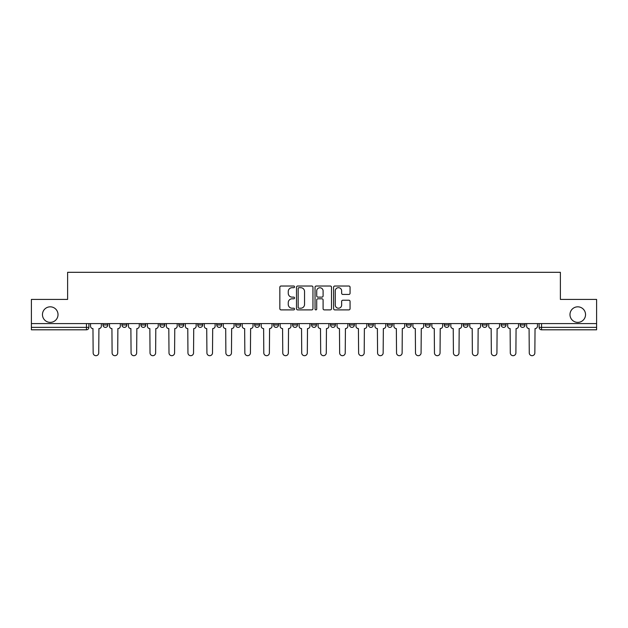 <?xml version="1.0" encoding="UTF-8"?>
<svg xmlns="http://www.w3.org/2000/svg" width="628" height="628" viewBox="0 0 628 628"><rect width="100%" height="100%" fill="white"/><g stroke="black" fill="none" stroke-linecap="round" stroke-linejoin="round"><path stroke-width="0.94" d="M294.556 286.863A0.832 0.832 0 0 0 293.716 286.023L281.038 286.023A1.193 1.193 0 0 0 279.845 287.216L279.845 308.693A1.193 1.193 0 0 0 281.038 309.887L293.716 309.887A0.832 0.832 0 0 0 294.556 309.055A0.832 0.832 0 0 0 293.716 308.215L292.075 308.215A3.815 3.815 0 0 1 288.26 304.399L288.26 302.61A3.815 3.815 0 0 1 292.075 298.795L293.716 298.795A0.832 0.832 0 0 0 294.556 297.955A0.832 0.832 0 0 0 293.716 297.123L292.075 297.123A3.815 3.815 0 0 1 288.26 293.3L288.26 291.51A3.815 3.815 0 0 1 292.075 287.695L293.716 287.695A0.832 0.832 0 0 0 294.556 286.863M569.981 314.604A7.779 7.779 0 0 0 577.76 322.384A7.779 7.779 0 0 0 585.539 314.604A7.779 7.779 0 0 0 577.76 306.825A7.779 7.779 0 0 0 569.981 314.604M42.461 314.604A7.779 7.779 0 0 0 50.24 322.384A7.779 7.779 0 0 0 58.019 314.604A7.779 7.779 0 0 0 50.24 306.825A7.779 7.779 0 0 0 42.461 314.604M501.183 324.943L501.183 323.601L501.183 324.943A2.433 2.433 0 0 0 503.617 327.369A2.433 2.433 0 0 1 501.183 324.943L506.05 324.943A2.433 2.433 0 0 1 503.617 327.369M482.226 324.943L482.226 323.601L482.226 324.943A2.433 2.433 0 0 0 484.651 327.369A2.433 2.433 0 0 1 482.226 324.943L487.085 324.943A2.433 2.433 0 0 1 484.651 327.369M425.337 323.601L425.337 324.943L430.204 324.943A2.433 2.433 0 0 1 427.77 327.369A2.433 2.433 0 0 1 425.337 324.943L425.337 323.601M406.379 323.601L406.379 324.943L411.238 324.943A2.433 2.433 0 0 1 408.804 327.369A2.433 2.433 0 0 1 406.379 324.943L406.379 323.601M311.567 323.601L311.567 324.943L316.434 324.943A2.433 2.433 0 0 1 314 327.369A2.433 2.433 0 0 1 311.567 324.943L311.567 323.601M273.643 323.601L273.643 324.943L278.51 324.943A2.433 2.433 0 0 1 276.077 327.369A2.433 2.433 0 0 1 273.643 324.943L273.643 323.601M254.685 323.601L254.685 324.943L259.545 324.943A2.433 2.433 0 0 1 257.119 327.369A2.433 2.433 0 0 1 254.685 324.943L254.685 323.601M235.72 323.601L235.72 324.943L240.587 324.943A2.433 2.433 0 0 1 238.153 327.369A2.433 2.433 0 0 1 235.72 324.943L235.72 323.601M197.796 323.601L197.796 324.943L202.663 324.943A2.433 2.433 0 0 1 200.23 327.369A2.433 2.433 0 0 1 197.796 324.943L197.796 323.601M178.839 324.943L178.839 323.601L178.839 324.943A2.433 2.433 0 0 0 181.272 327.369A2.433 2.433 0 0 1 178.839 324.943L183.698 324.943A2.433 2.433 0 0 1 181.272 327.369A2.433 2.433 0 0 0 183.698 324.943A2.433 2.433 0 0 1 181.272 327.369M159.873 324.943L159.873 323.601L159.873 324.943A2.433 2.433 0 0 0 162.307 327.369A2.433 2.433 0 0 1 159.873 324.943L164.74 324.943A2.433 2.433 0 0 1 162.307 327.369M140.915 323.601L140.915 324.943L145.774 324.943A2.433 2.433 0 0 1 143.349 327.369A2.433 2.433 0 0 1 140.915 324.943L140.915 323.601M348.87 294.438A1.193 1.193 0 0 0 350.063 293.245L350.063 287.216A1.193 1.193 0 0 0 348.87 286.023L334.787 286.023A1.193 1.193 0 0 0 333.594 287.216L333.594 308.693A1.193 1.193 0 0 0 334.787 309.887L348.87 309.887A1.193 1.193 0 0 0 350.063 308.693L350.063 301.416A1.193 1.193 0 0 0 348.87 300.223L342.841 300.223A1.193 1.193 0 0 0 341.648 301.416L341.648 305.027A3.195 3.195 0 0 1 338.461 308.215A3.195 3.195 0 0 1 335.266 305.027L335.266 290.89A3.195 3.195 0 0 1 338.461 287.695A3.195 3.195 0 0 1 341.648 290.89L341.648 293.245A1.193 1.193 0 0 0 342.841 294.438L348.87 294.438M31.4 323.601L31.4 299.415L67.62 299.415L67.62 272.309L560.38 272.309L560.38 299.415L596.6 299.415L596.6 323.601L31.4 323.601L31.4 327.369L88.893 327.369L88.893 323.601M312.956 287.216A1.193 1.193 0 0 0 311.763 286.023L297.688 286.023A1.193 1.193 0 0 0 296.495 287.216L296.495 308.693A1.193 1.193 0 0 0 297.688 309.887L311.763 309.887A1.193 1.193 0 0 0 312.956 308.693L312.956 287.216M316.237 286.023L330.312 286.023A1.193 1.193 0 0 1 331.506 287.216L331.506 308.693A1.193 1.193 0 0 1 330.312 309.887L324.291 309.887A1.193 1.193 0 0 1 323.098 308.693L323.098 299.988A1.193 1.193 0 0 0 321.905 298.795L317.909 298.795A1.193 1.193 0 0 0 316.716 299.988L316.716 309.055A0.832 0.832 0 0 1 315.876 309.887A0.832 0.832 0 0 1 315.044 309.055L315.044 287.216A1.193 1.193 0 0 1 316.237 286.023M539.107 323.601L539.107 327.369L596.6 327.369L596.6 329.802L541.54 329.802A2.433 2.433 0 0 1 539.107 327.369L539.107 323.601M596.6 323.601L596.6 327.369M86.46 323.601L86.46 329.802A2.433 2.433 0 0 0 88.893 327.369A2.433 2.433 0 0 1 86.46 329.802L31.4 329.802L31.4 327.369M525.008 323.601L525.008 324.943A2.433 2.433 0 0 1 522.575 327.369A2.433 2.433 0 0 1 520.149 324.943L525.008 324.943M520.149 323.601L520.149 324.943M506.05 323.601L506.05 324.943L506.05 323.601M487.085 323.601L487.085 324.943L487.085 323.601M468.127 323.601L468.127 324.943A2.433 2.433 0 0 1 465.693 327.369A2.433 2.433 0 0 1 463.26 324.943L468.127 324.943L468.127 323.601M463.26 323.601L463.26 324.943M449.161 323.601L449.161 324.943A2.433 2.433 0 0 1 446.728 327.369A2.433 2.433 0 0 1 444.302 324.943L449.161 324.943A2.433 2.433 0 0 1 446.728 327.369A2.433 2.433 0 0 0 449.161 324.943M444.302 323.601L444.302 324.943M430.204 323.601L430.204 324.943M411.238 323.601L411.238 324.943M392.28 323.601L392.28 324.943A2.433 2.433 0 0 1 389.847 327.369A2.433 2.433 0 0 1 387.413 324.943L392.28 324.943M387.413 323.601L387.413 324.943M373.315 323.601L373.315 324.943A2.433 2.433 0 0 1 370.881 327.369A2.433 2.433 0 0 1 368.455 324.943L373.315 324.943A2.433 2.433 0 0 1 370.881 327.369A2.433 2.433 0 0 0 373.315 324.943M368.455 323.601L368.455 324.943M354.357 323.601L354.357 324.943A2.433 2.433 0 0 1 351.923 327.369A2.433 2.433 0 0 1 349.49 324.943A2.433 2.433 0 0 0 351.923 327.369M349.49 323.601L349.49 324.943L354.357 324.943M335.391 323.601L335.391 324.943A2.433 2.433 0 0 1 332.958 327.369A2.433 2.433 0 0 1 330.532 324.943L335.391 324.943M330.532 323.601L330.532 324.943M316.434 323.601L316.434 324.943M297.468 323.601L297.468 324.943A2.433 2.433 0 0 1 295.042 327.369A2.433 2.433 0 0 1 292.609 324.943L297.468 324.943M292.609 323.601L292.609 324.943M278.51 323.601L278.51 324.943M259.545 323.601L259.545 324.943M240.587 323.601L240.587 324.943L240.587 323.601M221.621 323.601L221.621 324.943A2.433 2.433 0 0 1 219.196 327.369A2.433 2.433 0 0 1 216.762 324.943A2.433 2.433 0 0 0 219.196 327.369M216.762 323.601L216.762 324.943L221.621 324.943M202.663 323.601L202.663 324.943A2.433 2.433 0 0 1 200.23 327.369A2.433 2.433 0 0 0 202.663 324.943L202.663 323.601M183.698 323.601L183.698 324.943M164.74 323.601L164.74 324.943L164.74 323.601M145.774 323.601L145.774 324.943A2.433 2.433 0 0 1 143.349 327.369A2.433 2.433 0 0 0 145.774 324.943L145.774 323.601M121.95 323.601L121.95 324.943L126.817 324.943L126.817 323.601L126.817 324.943A2.433 2.433 0 0 1 124.383 327.369A2.433 2.433 0 0 1 121.95 324.943A2.433 2.433 0 0 0 124.383 327.369A2.433 2.433 0 0 0 126.817 324.943A2.433 2.433 0 0 1 124.383 327.369M107.851 323.601L107.851 324.943A2.433 2.433 0 0 1 105.426 327.369A2.433 2.433 0 0 1 102.992 324.943L107.851 324.943L107.851 323.601M102.992 323.601L102.992 324.943M298.999 287.695A0.832 0.832 0 0 0 298.159 288.527L298.159 307.382A0.832 0.832 0 0 0 298.999 308.215L300.726 308.215A3.815 3.815 0 0 0 304.549 304.399L304.549 291.51A3.815 3.815 0 0 0 300.726 287.695L298.999 287.695M323.098 290.945A3.195 3.195 0 0 0 319.903 287.757A3.195 3.195 0 0 0 316.716 290.945L316.716 295.929A1.193 1.193 0 0 0 317.909 297.123L321.905 297.123A1.193 1.193 0 0 0 323.098 295.929L323.098 290.945M90.534 326.152L90.534 323.601L90.534 326.152A2.433 2.433 0 0 0 92.968 328.585L93.148 352.897A2.795 2.795 0 0 0 95.943 355.691A2.795 2.795 0 0 0 98.737 352.897L98.918 328.585A2.433 2.433 0 0 0 101.351 326.152L101.351 323.601L101.351 326.152M92.968 328.585L93.148 352.897M98.737 352.897L98.918 328.585M109.492 326.152L109.492 323.601L109.492 326.152A2.433 2.433 0 0 0 111.925 328.585L112.106 352.897A2.795 2.795 0 0 0 114.9 355.691A2.795 2.795 0 0 0 117.703 352.897L117.883 328.585A2.433 2.433 0 0 0 120.309 326.152L120.309 323.601L120.309 326.152M128.457 326.152L128.457 323.601L128.457 326.152A2.433 2.433 0 0 0 130.891 328.585L131.071 352.897A2.795 2.795 0 0 0 133.866 355.691A2.795 2.795 0 0 0 136.661 352.897L136.841 328.585A2.433 2.433 0 0 0 139.275 326.152L139.275 323.601L139.275 326.152M147.415 326.152L147.415 323.601L147.415 326.152A2.433 2.433 0 0 0 149.849 328.585L150.029 352.897A2.795 2.795 0 0 0 152.824 355.691A2.795 2.795 0 0 0 155.626 352.897L155.807 328.585A2.433 2.433 0 0 0 158.232 326.152L158.232 323.601L158.232 326.152M111.925 328.585L112.106 352.897M117.703 352.897L117.883 328.585M130.891 328.585L131.071 352.897M136.661 352.897L136.841 328.585M149.849 328.585L150.029 352.897M155.626 352.897L155.807 328.585M166.381 326.152L166.381 323.601L166.381 326.152A2.433 2.433 0 0 0 168.814 328.585L168.995 352.897A2.795 2.795 0 0 0 171.789 355.691A2.795 2.795 0 0 0 174.584 352.897L174.765 328.585A2.433 2.433 0 0 0 177.198 326.152L177.198 323.601L177.198 326.152M185.339 326.152L185.339 323.601L185.339 326.152A2.433 2.433 0 0 0 187.772 328.585L187.953 352.897A2.795 2.795 0 0 0 190.747 355.691A2.795 2.795 0 0 0 193.542 352.897L193.73 328.585A2.433 2.433 0 0 0 196.156 326.152L196.156 323.601L196.156 326.152M168.814 328.585L168.995 352.897M174.584 352.897L174.765 328.585M187.772 328.585L187.953 352.897M193.542 352.897L193.73 328.585M204.304 326.152L204.304 323.601L204.304 326.152A2.433 2.433 0 0 0 206.73 328.585L206.918 352.897A2.795 2.795 0 0 0 209.713 355.691A2.795 2.795 0 0 0 212.507 352.897L212.688 328.585A2.433 2.433 0 0 0 215.121 326.152L215.121 323.601L215.121 326.152M223.262 326.152L223.262 323.601L223.262 326.152A2.433 2.433 0 0 0 225.695 328.585L225.876 352.897A2.795 2.795 0 0 0 228.671 355.691A2.795 2.795 0 0 0 231.465 352.897L231.654 328.585A2.433 2.433 0 0 0 234.079 326.152L234.079 323.601L234.079 326.152M242.227 326.152L242.227 323.601L242.227 326.152A2.433 2.433 0 0 0 244.653 328.585L244.841 352.897A2.795 2.795 0 0 0 247.636 355.691A2.795 2.795 0 0 0 250.431 352.897L250.611 328.585A2.433 2.433 0 0 0 253.045 326.152L253.045 323.601L253.045 326.152M261.185 326.152L261.185 323.601L261.185 326.152A2.433 2.433 0 0 0 263.619 328.585L263.799 352.897A2.795 2.795 0 0 0 266.594 355.691A2.795 2.795 0 0 0 269.388 352.897L269.577 328.585A2.433 2.433 0 0 0 272.002 326.152L272.002 323.601L272.002 326.152M280.151 326.152L280.151 323.601L280.151 326.152A2.433 2.433 0 0 0 282.576 328.585L282.765 352.897A2.795 2.795 0 0 0 285.559 355.691A2.795 2.795 0 0 0 288.354 352.897L288.535 328.585A2.433 2.433 0 0 0 290.968 326.152L290.968 323.601L290.968 326.152M299.109 326.152L299.109 323.601L299.109 326.152A2.433 2.433 0 0 0 301.542 328.585L301.723 352.897A2.795 2.795 0 0 0 304.517 355.691A2.795 2.795 0 0 0 307.312 352.897L307.5 328.585A2.433 2.433 0 0 0 309.926 326.152L309.926 323.601L309.926 326.152M318.074 326.152L318.074 323.601L318.074 326.152A2.433 2.433 0 0 0 320.5 328.585L320.688 352.897A2.795 2.795 0 0 0 323.483 355.691A2.795 2.795 0 0 0 326.277 352.897L326.458 328.585A2.433 2.433 0 0 0 328.891 326.152L328.891 323.601L328.891 326.152M337.032 326.152L337.032 323.601L337.032 326.152A2.433 2.433 0 0 0 339.465 328.585L339.646 352.897A2.795 2.795 0 0 0 342.441 355.691A2.795 2.795 0 0 0 345.235 352.897L345.424 328.585A2.433 2.433 0 0 0 347.849 326.152L347.849 323.601L347.849 326.152M206.73 328.585L206.918 352.897M212.507 352.897L212.688 328.585M225.695 328.585L225.876 352.897M231.465 352.897L231.654 328.585M244.653 328.585L244.841 352.897M250.431 352.897L250.611 328.585M263.619 328.585L263.799 352.897M269.388 352.897L269.577 328.585M282.576 328.585L282.765 352.897M288.354 352.897L288.535 328.585M301.542 328.585L301.723 352.897M307.312 352.897L307.5 328.585M320.5 328.585L320.688 352.897M326.277 352.897L326.458 328.585M339.465 328.585L339.646 352.897M345.235 352.897L345.424 328.585M355.998 326.152L355.998 323.601L355.998 326.152A2.433 2.433 0 0 0 358.423 328.585L358.612 352.897A2.795 2.795 0 0 0 361.406 355.691A2.795 2.795 0 0 0 364.201 352.897L364.381 328.585A2.433 2.433 0 0 0 366.815 326.152L366.815 323.601L366.815 326.152M374.955 326.152L374.955 323.601L374.955 326.152A2.433 2.433 0 0 0 377.389 328.585L377.569 352.897A2.795 2.795 0 0 0 380.364 355.691A2.795 2.795 0 0 0 383.159 352.897L383.347 328.585A2.433 2.433 0 0 0 385.773 326.152L385.773 323.601L385.773 326.152M393.921 326.152L393.921 323.601L393.921 326.152A2.433 2.433 0 0 0 396.346 328.585L396.535 352.897A2.795 2.795 0 0 0 399.329 355.691A2.795 2.795 0 0 0 402.124 352.897L402.305 328.585A2.433 2.433 0 0 0 404.738 326.152L404.738 323.601L404.738 326.152M412.879 326.152L412.879 323.601L412.879 326.152A2.433 2.433 0 0 0 415.312 328.585L415.493 352.897A2.795 2.795 0 0 0 418.287 355.691A2.795 2.795 0 0 0 421.082 352.897L421.27 328.585A2.433 2.433 0 0 0 423.696 326.152L423.696 323.601L423.696 326.152M431.844 326.152L431.844 323.601L431.844 326.152A2.433 2.433 0 0 0 434.27 328.585L434.458 352.897A2.795 2.795 0 0 0 437.253 355.691A2.795 2.795 0 0 0 440.047 352.897L440.228 328.585A2.433 2.433 0 0 0 442.661 326.152L442.661 323.601L442.661 326.152M450.802 326.152L450.802 323.601L450.802 326.152A2.433 2.433 0 0 0 453.235 328.585L453.416 352.897A2.795 2.795 0 0 0 456.211 355.691A2.795 2.795 0 0 0 459.005 352.897L459.186 328.585A2.433 2.433 0 0 0 461.619 326.152L461.619 323.601L461.619 326.152M358.423 328.585L358.612 352.897M364.201 352.897L364.381 328.585M377.389 328.585L377.569 352.897M383.159 352.897L383.347 328.585M396.346 328.585L396.535 352.897M402.124 352.897L402.305 328.585M415.312 328.585L415.493 352.897M421.082 352.897L421.27 328.585M434.27 328.585L434.458 352.897M440.047 352.897L440.228 328.585M453.235 328.585L453.416 352.897M459.005 352.897L459.186 328.585M469.768 326.152L469.768 323.601L469.768 326.152A2.433 2.433 0 0 0 472.193 328.585L472.374 352.897A2.795 2.795 0 0 0 475.176 355.691A2.795 2.795 0 0 0 477.971 352.897L478.151 328.585A2.433 2.433 0 0 0 480.585 326.152L480.585 323.601L480.585 326.152M472.193 328.585L472.374 352.897M477.971 352.897L478.151 328.585M488.725 326.152L488.725 323.601L488.725 326.152A2.433 2.433 0 0 0 491.159 328.585L491.339 352.897A2.795 2.795 0 0 0 494.134 355.691A2.795 2.795 0 0 0 496.929 352.897L497.109 328.585A2.433 2.433 0 0 0 499.543 326.152L499.543 323.601L499.543 326.152M491.159 328.585L491.339 352.897M496.929 352.897L497.109 328.585M507.691 326.152L507.691 323.601L507.691 326.152A2.433 2.433 0 0 0 510.117 328.585L510.297 352.897A2.795 2.795 0 0 0 513.1 355.691A2.795 2.795 0 0 0 515.894 352.897L516.075 328.585A2.433 2.433 0 0 0 518.508 326.152L518.508 323.601L518.508 326.152M510.117 328.585L510.297 352.897M515.894 352.897L516.075 328.585M526.649 326.152L526.649 323.601L526.649 326.152A2.433 2.433 0 0 0 529.082 328.585L529.263 352.897A2.795 2.795 0 0 0 532.057 355.691A2.795 2.795 0 0 0 534.852 352.897L535.032 328.585A2.433 2.433 0 0 0 537.466 326.152L537.466 323.601L537.466 326.152M529.082 328.585L529.263 352.897M534.852 352.897L535.032 328.585M541.54 323.601L541.54 329.802"/></g></svg>
